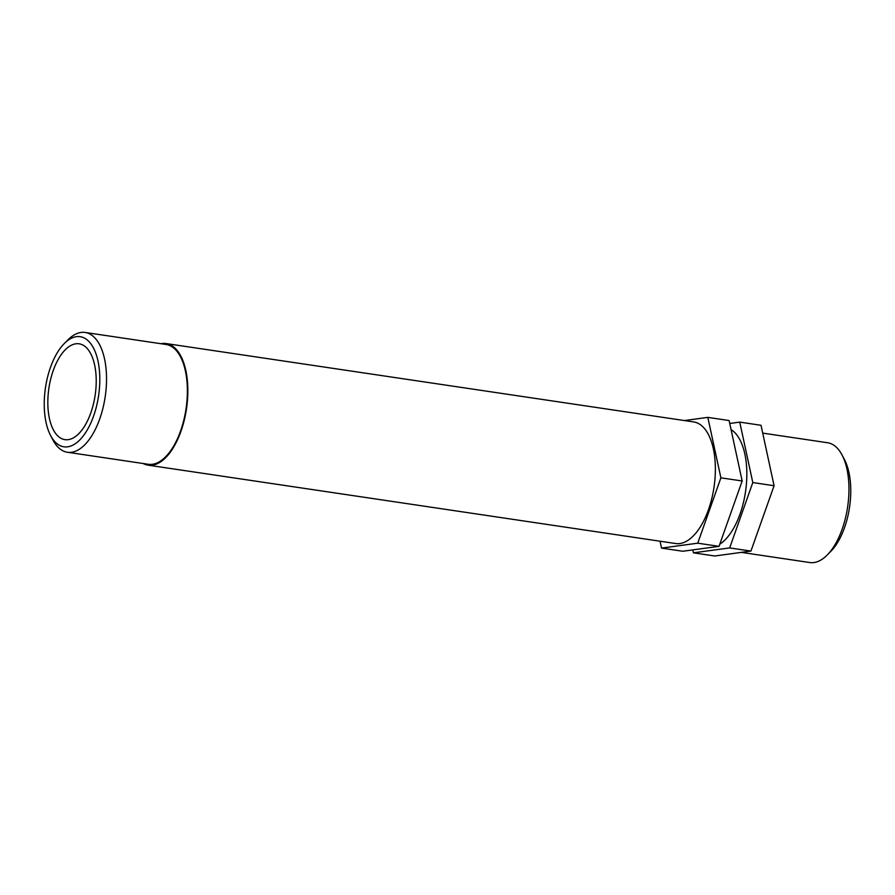 <?xml version="1.0" encoding="UTF-8"?>
<svg xmlns="http://www.w3.org/2000/svg" width="895" height="895" viewBox="0 0 895 895"><rect width="100%" height="100%" fill="white"/><g stroke="black" fill="none" stroke-linecap="round" stroke-linejoin="round"><path stroke-width="1.34" d="M684.418 420.549L707.822 417.372L729.101 420.538L742.168 480.984L719.021 546.342L697.742 543.187L661.528 548.098L660.04 541.218M742.168 480.984L720.889 477.829L697.742 543.187M719.021 546.342L682.795 551.253L661.528 548.098M707.822 417.372L720.889 477.829M693.435 552.83L714.713 555.996L750.927 551.085L729.66 547.919L693.435 552.83L692.808 549.899M750.927 551.085L774.085 485.728L761.018 425.282L739.74 422.116L752.807 482.562L729.66 547.919M774.085 485.728L752.807 482.562M729.738 423.48L739.74 422.116M762.708 433.113L827.618 442.745A60.558 29.233 98.4 0 1 842.083 455.052A60.558 29.233 98.4 0 1 827.237 554.989A60.558 29.233 98.4 0 1 809.818 562.541L741.384 552.383M827.237 554.989L830.806 551.376A55.647 26.861 -81.6 0 0 844.444 459.538L842.083 455.052M76.355 336.677A55.647 26.861 98.4 0 1 96.168 407.639A55.647 26.861 98.4 0 1 50.556 435.462A55.647 26.861 98.4 0 1 64.194 343.635A55.647 26.861 98.4 0 1 76.355 336.677M50.556 435.462L52.917 439.96A60.558 29.233 -81.6 0 0 67.382 452.255A60.558 29.233 -81.6 0 0 105.207 396.653A60.558 29.233 -81.6 0 0 85.182 332.459A60.558 29.233 -81.6 0 0 80.998 332.459A60.558 29.233 -81.6 0 0 67.763 340.022L64.194 343.635M85.182 332.459L166.034 344.474A60.558 29.233 98.4 0 1 186.059 408.668A60.558 29.233 98.4 0 1 148.234 464.27L67.382 452.255M75.795 343.803A48.442 23.393 98.4 0 1 79.14 343.803A48.442 23.393 98.4 0 1 95.608 391.753A48.442 23.393 98.4 0 1 68.255 439.646A48.442 23.393 98.4 0 1 64.91 439.646A48.442 23.393 98.4 0 1 48.442 391.697A48.442 23.393 98.4 0 1 75.795 343.803M160.988 343.725A61.475 29.68 98.4 0 1 161.917 343.557A61.475 29.68 98.4 0 1 166.168 343.568A61.475 29.68 98.4 0 1 186.496 408.724A61.475 29.68 98.4 0 1 148.1 465.165A61.475 29.68 98.4 0 1 143.189 463.52M166.168 343.568L693.703 421.937A61.475 29.68 98.4 0 1 714.031 487.093A61.475 29.68 98.4 0 1 675.647 543.533L148.1 465.165M731.07 429.634A60.558 29.233 98.4 0 1 746.262 485.683A60.558 29.233 98.4 0 1 719.759 544.25M713.214 547.125A60.558 29.233 98.4 0 1 710.361 547.516"/></g></svg>
